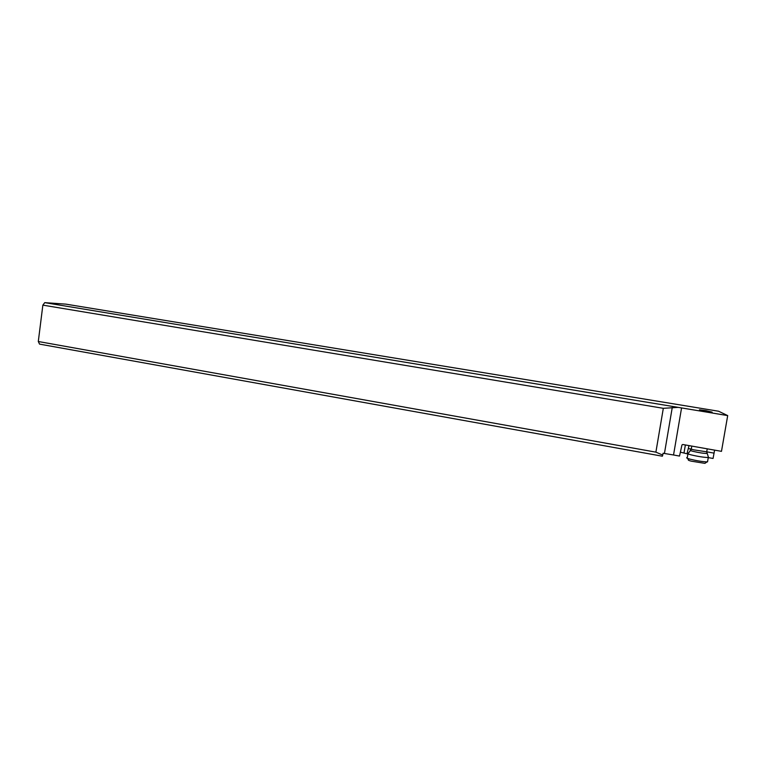 <?xml version="1.0" encoding="UTF-8"?>
<svg xmlns="http://www.w3.org/2000/svg" width="766" height="766" viewBox="0 0 766 766"><rect width="100%" height="100%" fill="white"/><g stroke="black" fill="none" stroke-linecap="round" stroke-linejoin="round"><path stroke-width="1.15" d="M681.568 407.924L44.754 302.637L65.876 304.14L718.565 411.227L727.7 415.593L681.568 407.924L673.534 454.985L679.519 456.067L681.951 444.998L682.726 444.491L721.476 451.346L727.7 415.593M705.831 410.614L699.463 409.8L712.141 412.137L705.831 410.614M44.754 302.637L42.858 305.136L663.318 408.316L678.245 407.378M662.753 455.071L662.379 456.21L39.545 344.116L38.3 341.512L655.888 452.151L662.753 455.071L663.059 453.252L673.534 454.985M708.272 457.599L713.06 458.461L714.601 450.13M680.562 452.218L687.006 453.778L689.007 445.601M687.006 453.778L687.916 453.941M714.075 453.127L706.769 451.825M691.162 449.048L688.5 448.57M38.3 341.512L42.858 305.136M655.888 452.151L663.318 408.316M708.253 456.785L708.282 457.513C703.944 457.426 698.152 456.536 690.903 454.822C687.542 453.922 686.585 453.386 688.04 453.223M686.93 457.589C686.058 457.829 687.14 458.365 690.156 459.188C696.744 460.787 702.355 461.687 707.008 461.898L707.65 461.189M687.456 458.336L688.5 459.82C687.801 460.021 688.682 460.471 691.152 461.142L704.921 463.363L705.63 462.865M664.438 453.462L672.27 407.435M685.369 444.95L683.99 452.993M691.794 446.09L691.363 448.627C690.262 448.742 690.989 449.135 693.556 449.805L706.712 451.835L706.788 451.356M706.817 452.917L707.028 453.462C703.743 453.453 699.071 452.744 692.991 451.337C690.147 450.58 689.448 450.159 690.894 450.082L691.286 449.106M690.501 450.552L688.308 453.213M687.303 457.541L687.925 453.884M704.921 463.363L707.008 461.898M707.525 461.879L708.282 457.513M707.229 448.828L706.712 451.835L708.512 457.484"/></g></svg>
